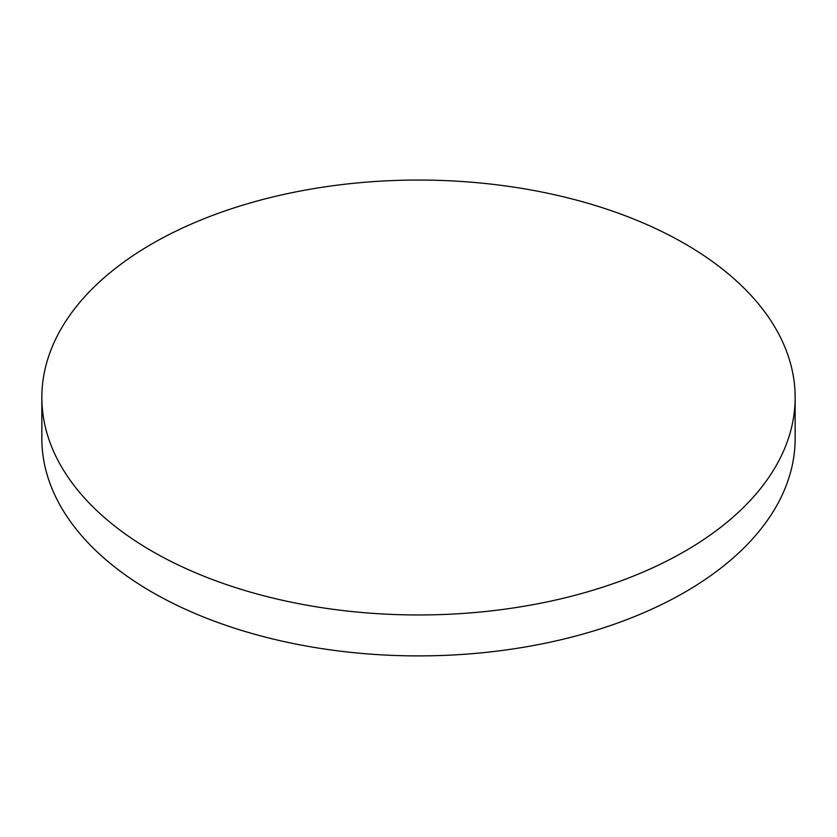<?xml version="1.0" encoding="UTF-8"?>
<svg xmlns="http://www.w3.org/2000/svg" width="837" height="837" viewBox="0 0 837 837"><rect width="100%" height="100%" fill="white"/><g stroke="black" fill="none" stroke-linecap="round" stroke-linejoin="round"><path stroke-width="1.26" d="M795.15 397.502L795.15 438.442A376.65 217.453 180 0 1 684.833 592.209A376.65 217.453 180 0 1 152.167 592.209A376.65 217.453 180 0 1 41.85 438.442L41.85 397.502A376.65 217.453 180 0 1 274.358 196.601A376.65 217.453 180 0 1 684.833 243.745A376.65 217.453 180 0 1 795.15 397.502A376.65 217.453 180 0 1 562.642 598.413A376.65 217.453 180 0 1 152.167 551.269A376.65 217.453 180 0 1 41.85 397.502"/></g></svg>
